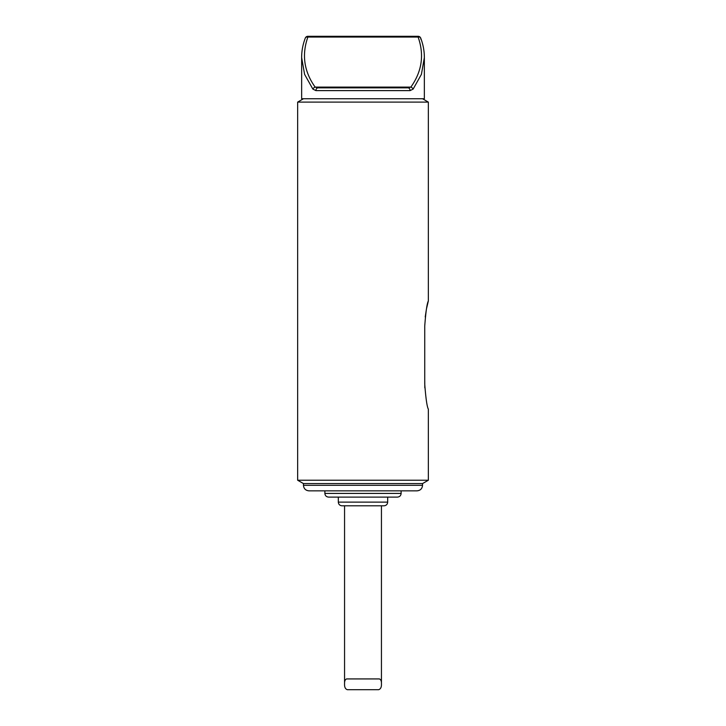 <?xml version="1.0" encoding="UTF-8"?>
<svg xmlns="http://www.w3.org/2000/svg" width="726" height="726" viewBox="0 0 726 726"><rect width="100%" height="100%" fill="white"/><g stroke="black" fill="none" stroke-linecap="round" stroke-linejoin="round"><path stroke-width="1.09" d="M407.948 87.846A2.768 2.124 -90 0 1 410.072 90.614L413.112 89.126L421.407 74.361L424.356 57.599L424.356 98.745L301.644 98.745L301.644 57.59L304.593 74.361L312.888 89.126L315.928 90.614A2.768 2.124 -90 0 1 318.052 87.846L407.948 87.846L410.852 87.102C421.969 71.511 424.392 54.831 418.122 37.044A2.768 1.96 -21.1 0 1 420.699 38.07L420.699 38.07A2.768 1.96 -21.1 0 1 420.726 39.068M422.541 98.745L428.349 102.103L297.651 102.103L297.651 480.231L428.349 480.231L428.349 409.155M424.737 326.019C425.808 311.726 427.015 303.377 428.349 300.963C427.033 303.268 425.835 311.617 424.737 326.019L424.737 384.108C425.808 398.402 427.015 406.751 428.349 409.155C427.033 406.85 425.835 398.501 424.737 384.108M428.349 102.103L428.349 300.963L426.443 309.004M426.434 309.031L425.227 316.953M303.459 483.58L303.459 485.313L422.541 485.313L422.541 483.58L303.459 483.58L297.651 480.231M401.124 490.849L324.876 490.849L324.876 493.417L401.124 493.417L401.124 490.849M422.541 485.313C422.214 488.68 420.372 490.522 417.014 490.849L308.986 490.849C305.628 490.522 303.786 488.68 303.459 485.313M401.124 493.417C400.906 495.649 399.672 496.883 397.431 497.101L328.569 497.101C326.328 496.883 325.094 495.649 324.876 493.417M338.316 497.101L338.316 502.12L387.684 502.12L387.684 497.101M387.684 502.12C387.466 504.361 386.241 505.586 384 505.804L342 505.804C339.759 505.586 338.534 504.361 338.316 502.12M344.56 683.865C344.396 687.095 345.331 689.047 347.355 689.7L378.645 689.7C380.669 689.038 381.604 687.086 381.44 683.865C381.558 681.133 380.869 679.482 379.362 678.928L346.638 678.928C345.131 679.491 344.442 681.133 344.56 683.865L344.56 505.804M307.878 36.3A2.768 2.768 0 0 0 305.301 38.07L305.301 38.07A2.768 1.96 -158.9 0 1 307.878 37.044L307.878 36.3L418.122 36.3L418.122 37.044L307.878 37.044C301.608 54.831 304.031 71.511 315.148 87.102L410.852 87.102A2.768 1.797 -142.8 0 1 413.112 89.126M318.052 87.846L315.148 87.102A2.768 1.797 -37.2 0 0 312.888 89.126M410.072 90.614L315.928 90.614M303.459 98.745L297.651 102.103M422.541 483.58L428.349 480.231M424.737 380.106L424.819 387.865M424.737 354.687L424.737 362.691M381.44 683.865L381.44 505.804M424.356 57.59C424.365 50.974 423.149 44.468 420.699 38.07A2.768 2.768 0 0 0 418.122 36.3M305.301 38.07C302.851 44.468 301.635 50.974 301.644 57.59"/></g></svg>
